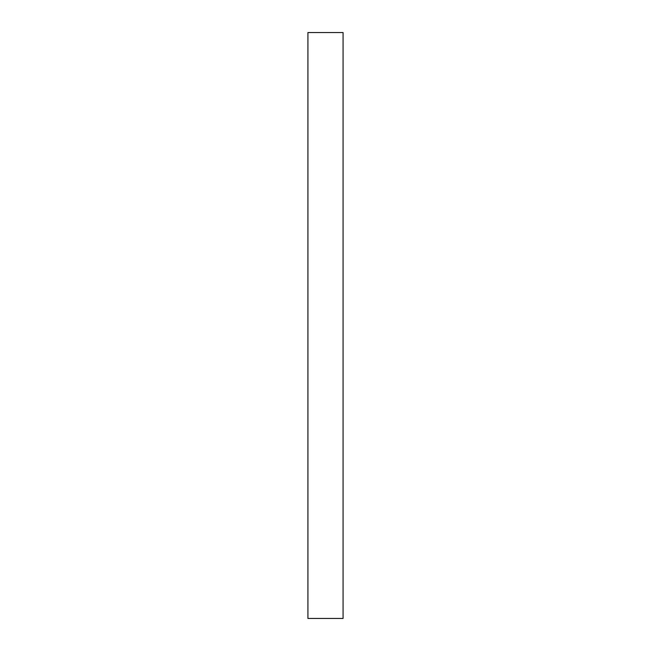 <?xml version="1.0" encoding="UTF-8"?>
<svg xmlns="http://www.w3.org/2000/svg" width="651" height="651" viewBox="0 0 651 651"><rect width="100%" height="100%" fill="white"/><g stroke="black" fill="none" stroke-linecap="round" stroke-linejoin="round"><path stroke-width="0.98" d="M343.077 32.55L307.923 32.55L307.923 618.45L343.077 618.45L343.077 32.55"/></g></svg>
